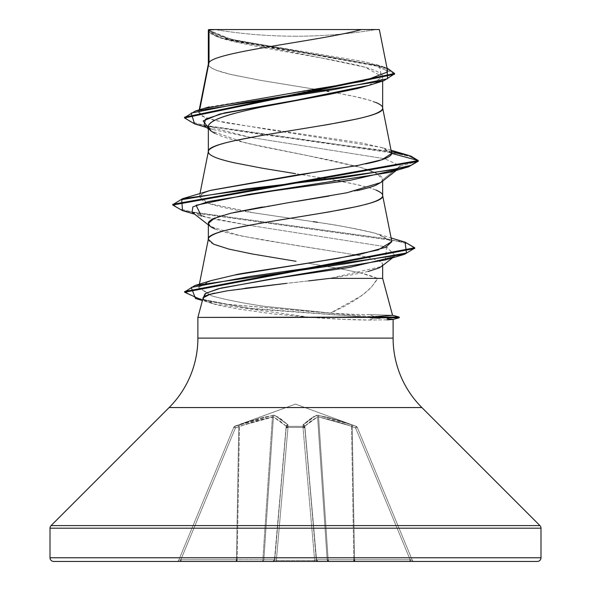 <?xml version="1.0" encoding="UTF-8"?>
<svg xmlns="http://www.w3.org/2000/svg" width="591" height="591" viewBox="0 0 591 591"><rect width="100%" height="100%" fill="white"/><g stroke="black" fill="none" stroke-linecap="round" stroke-linejoin="round"><path stroke-width="0.44" stroke-dasharray="2.96 2.22" d="M304.823 426.214A1.839 1.64 48.2 0 0 303.22 424.641A1.839 1.64 -131.8 0 1 304.823 426.214L317.589 416.906A1.839 1.692 -113.3 0 0 316.318 415.34A1.839 1.692 66.7 0 1 317.589 416.906L318.579 416.906A1.839 0.672 99.7 0 0 318.342 415.34A1.839 0.672 99.7 0 1 318.579 416.906L328.145 559.766L327.155 559.766L317.589 416.906L318.579 416.906L317.589 416.906L304.823 426.214L304.838 427.921L303.006 427.374L287.994 427.374L286.162 427.921L286.177 426.214L279.905 420.947L273.411 416.906L263.845 559.766L273.411 416.906L286.177 426.214A1.839 1.64 -48.2 0 1 287.78 424.641A1.839 1.64 131.8 0 0 286.177 426.214L286.273 426.709A1.839 1.729 5 0 1 288.024 425.143A1.839 1.729 -175 0 0 286.273 426.709L274.63 559.766L286.162 427.921A1.839 1.729 5 0 1 287.92 426.355A1.839 1.729 -175 0 0 286.162 427.921L287.943 427.374L287.92 426.355L287.994 427.374A1.839 0.702 -175 0 0 287.943 427.374A1.839 0.702 -175 0 0 286.162 427.921L274.63 559.766L276.366 560.312L287.994 427.374L276.366 560.312L274.741 560.017L286.177 426.214L274.49 559.766L263.845 559.766L274.49 559.766L286.177 426.214L274.63 559.766L286.162 427.921A1.839 0.702 -175 0 1 287.994 427.374L303.006 427.374L303.08 426.355L303.006 427.374A1.839 0.702 -5 0 1 303.057 427.374L303.08 426.355A1.839 1.729 -5 0 1 304.838 427.921A1.839 0.702 175 0 0 303.057 427.374A1.839 0.702 175 0 0 303.006 427.374L314.634 560.312L315.889 560.209L316.37 559.766L304.727 426.709A1.839 1.729 175 0 0 302.976 425.143A1.839 1.729 -5 0 1 304.727 426.709L304.823 426.214A1.839 1.64 -131.8 0 0 303.22 424.641A1.839 1.64 48.2 0 1 304.823 426.214L316.259 560.017L314.634 560.312L303.006 427.374L287.994 427.374L276.366 560.312L314.634 560.312L303.006 427.374L314.634 560.312L276.366 560.312L287.994 427.374L303.006 427.374A1.839 0.702 175 0 1 304.838 427.921L316.51 559.766L304.823 426.214L311.095 420.947L317.589 416.906L327.155 559.766L317.589 416.906L327.155 559.766L316.51 559.766L304.823 426.214L316.51 559.766L328.145 559.766L318.579 416.906A1.839 0.672 -80.3 0 0 318.342 415.34L351.431 424.641A1.839 0.628 -71.1 0 1 351.512 426.214A1.839 0.628 108.9 0 0 351.431 424.641L352.849 425.143L352.221 426.709L352.849 425.143L356.188 426.355L355.568 427.921L356.188 426.355L357.267 427.374A1.839 1.839 -22.5 0 0 356.188 426.355L356.188 426.355A1.839 1.839 -22.5 0 1 357.267 427.374L355.568 427.921L357.267 427.374L356.188 426.355L355.568 427.921L352.221 426.709L355.568 427.921L410.176 559.766L412.333 560.312L357.267 427.374L355.568 427.921L357.267 427.374L412.333 560.312L357.267 427.374L412.333 560.312L410.176 559.766L355.568 427.921L356.188 426.355L352.849 425.143L352.221 426.709L351.512 426.214L352.221 426.709L354.541 559.766L328.145 559.766L318.579 416.906L351.512 426.214A1.839 0.628 -71.1 0 0 351.431 424.641A1.839 0.628 108.9 0 1 351.512 426.214L353.839 559.766L351.512 426.214L352.221 426.709L351.512 426.214L353.839 559.766L351.512 426.214L335.178 420.947L318.579 416.906L328.145 559.766L354.541 559.766L352.221 426.709L355.568 427.921L410.176 559.766L354.541 559.766L352.221 426.709L354.541 559.766L410.176 559.766L355.568 427.921L352.221 426.709L352.849 425.143L318.342 415.34L316.318 415.34L303.22 424.641L303.08 426.355L287.92 426.355L287.78 424.641L274.682 415.34L272.658 415.34L234.812 426.355A1.839 1.839 -157.5 0 0 233.733 427.374L234.812 426.355L233.733 427.374L235.432 427.921L234.812 426.355L233.733 427.374L178.667 560.312L233.733 427.374L178.667 560.312L180.824 559.766L235.432 427.921L238.779 426.709L236.459 559.766L180.824 559.766L236.459 559.766L238.779 426.709L235.432 427.921L180.824 559.766L235.432 427.921L233.733 427.374L235.432 427.921L180.824 559.766L178.667 560.312L233.733 427.374A1.839 1.839 -19.9 0 1 234.812 426.355L295.5 404.089L356.188 426.355L338.311 420.356L328.382 417.527L317.123 415.222L312.927 417.106L303.22 424.641L303.057 427.374L304.838 427.921L303.08 426.355L287.92 426.355L287.943 427.374L287.78 424.641L278.065 417.106L273.877 415.222L263.091 417.401L253.635 420.068L234.812 426.355L252.689 420.356L262.618 417.527L273.877 415.222L278.073 417.106L281.368 419.366L287.78 424.641L287.92 426.355L303.08 426.355L303.22 424.641L309.632 419.366L312.935 417.106L317.123 415.222L327.909 417.401L337.365 420.068L356.188 426.355L295.5 404.089L234.886 426.155L235.432 427.921L255.822 420.947L272.421 416.906L262.855 559.766L237.161 559.766L239.488 426.214L237.161 559.766L262.855 559.766L272.421 416.906L244.105 424.656M387.519 72.013L382.517 66.909L365.002 61.752L238.446 40.801L217.303 35.49L208.453 30.119L219.054 29.55L340.283 29.55L214.888 29.55C241.571 33.99 268.447 36.206 295.5 36.214C322.553 36.206 349.429 33.99 376.112 29.55L379.289 29.55M184.665 291.526L195.998 297.908L227.387 304.284L375.736 317.049L399.198 317.049L375.736 317.049L368.821 314.604L392.535 315.262L368.821 314.604C358.264 314.597 345.469 314.08 330.443 313.067L360.887 296.121C362.32 295.397 365.785 292.486 371.281 287.381L377.693 278.383L382.65 278.383L392.55 315.321M393.111 338.111L197.889 338.111L393.111 338.111M169.129 407.546L421.871 407.546L169.129 407.546M308.672 280.88L286.576 283.362M244.947 288.26C230.859 290.107 220.82 291.718 214.814 293.092M386.987 319.849L369.39 320.026C353.743 320.012 334.314 319.14 311.102 317.411L214.097 304.003L203.489 299.046C204.065 300.479 207.714 302.171 214.43 304.106C216.395 304.912 224.558 306.574 238.919 309.093L272.865 313.895L311.102 317.411L197.889 317.411L311.102 317.411L343.194 319.362L369.39 320.026L386.987 319.849L393.111 319.354L387.186 318.63M262.123 106.971L233.851 113.575M368.836 85.385L382.65 76.874L365.216 67.263L319.864 57.63L222.179 38.437L208.35 30.008C208.172 31.722 210.448 33.68 215.168 35.866C218.943 37.602 225.282 39.553 234.169 41.725L262.448 47.583L328.995 59.292L357.186 65.15C366.036 67.33 372.323 69.28 376.039 71.009C380.685 73.203 382.887 75.153 382.65 76.874L382.65 81.093L382.65 76.874C382.887 78.596 380.678 80.553 376.024 82.74L369.419 85.222M214.976 133.396C218.7 135.354 224.994 137.555 233.844 140.008L262.123 146.62L328.818 159.843L357.082 166.448C365.947 168.893 372.249 171.095 375.979 173.052C380.663 175.527 382.887 177.736 382.65 179.679L382.65 181.105L382.65 179.679L380.996 182.397M357.112 190.627L328.855 196.094M295.53 201.561L262.19 207.035M233.903 212.509C224.972 214.555 218.663 216.38 214.991 217.983M376.016 102.516C372.249 100.891 365.955 99.066 357.127 97.042L336.789 92.979L352.568 96.045L368.814 100.027L379.119 104.009L381.764 105.996L382.65 107.769M327.111 91.273L328.855 91.568M315.195 89.271L262.145 80.627L233.873 75.153C225.045 73.136 218.751 71.312 214.984 69.679C210.315 67.625 208.098 65.808 208.35 64.212L209.236 66.199L211.881 68.187L216.225 70.181L229.633 74.156L259.294 80.132L315.18 89.271M376.016 190.073L368.902 187.613L357.127 184.599L328.855 179.132L295.5 173.658M214.961 228.924C218.736 230.549 225.016 232.374 233.792 234.383L261.976 239.843L357.03 255.149C365.881 256.871 372.204 258.437 375.994 259.833C380.656 261.569 382.879 263.128 382.65 264.509L382.65 265.551L382.65 264.509L381.394 266.526M356.38 255.024L295.256 245.309L240.419 235.816L210.174 226.316L208.35 224.883M382.65 278.383L377.693 278.383L361.005 273.072L368.814 275.147L377.693 278.383C370.904 290.506 355.154 302.067 330.443 313.067L263.039 306.175C263.409 306.005 235.735 302.548 211.548 295.818L198.679 287.706L208.741 281.375L234.612 275.051M360.872 273.035L339.655 268.617L307.763 263.18L342.617 269.178L360.872 273.035M208.394 238.882L209.236 241.32L211.881 243.307L216.225 245.295L229.633 249.276L259.294 255.246L296.002 261.296M208.911 29.55L361.456 29.55M368.23 271.446L351.379 274.904L329.712 278.383L381.225 266.593L382.65 264.509C382.281 261.385 373.741 258.26 357.03 255.149M208.35 127.804L213.477 129.636L250.54 137.43L384.726 158.735L250.54 137.43L204.013 125.44M389.535 172.432L400.447 166.019L384.734 158.743L400.447 166.019L418.243 161.254L410.22 156.585L389.698 151.909L194.594 123.888M394.552 73.86L373.18 64.825L219.815 37.698L208.35 31.116L216.321 36.502L236.489 41.895L366.878 63.451L387.327 68.837L394.589 74.23M194.624 123.896L389.713 151.917L410.22 156.585L418.243 161.254L400.447 166.019L398.91 168.413L397.086 169.558M391.345 151.481L264.798 134.896L206.488 126.053L190.139 121.635L184.555 117.217M387.002 67.987L230.054 39.73L208.32 30.038L228.554 39.368L382.643 66.547L387.002 67.987M391.693 153.409L381.394 147.395L267.184 129.363L214.223 120.357L201.199 115.858L199.374 111.374L208.704 107.052L332.807 86.626L381.439 76.217L379.407 65.675L230.741 39.161L208.32 30.038M184.599 117.579L190.849 121.909L207.375 126.238L408.241 155.256M208.394 63.769L208.35 64.212M208.394 151.326L209.236 153.756L211.881 155.751L216.225 157.738L229.633 161.72L259.294 167.689L331.706 179.627L352.568 183.609L368.887 187.606L374.775 189.578L379.119 191.565L381.764 193.56L382.65 195.325M391.848 241.549L375.802 233.386C353.27 228.2 335.208 224.72 321.6 222.933L254.743 212.982L208.786 203.43L199.352 196.788L203.37 193.124L210.403 190.428M309.44 173.274L365.548 163.929M391.656 153.032L383.16 147.949L361.485 142.904L225.016 122.692L205.092 117.646L198.694 112.608L199.706 109.719M385.362 259.959L386.58 246.898L248.959 225.289L201.479 216.217L194.653 214.186M414.719 248.501L407.871 243.773L387.969 239.037L182.523 210.632L386.44 238.757L406.918 243.448L414.675 248.139M195.488 298.485L248.05 308.133L375.736 317.781L254.522 309.041L202.477 300.302M172.757 204.301L179.295 208.874L198.221 213.44L405.02 242.133M375.012 316.798L375.736 317.049L375.736 317.781L399.198 317.781L375.736 317.781L369.39 320.026M210.876 190.28L203.37 193.124C192.201 199.743 209.325 206.362 254.743 212.982L313.223 221.662M317.441 222.282L321.6 222.933C344.339 226.412 362.401 229.892 375.802 233.386L379.252 234.391L391.863 241.653M211.223 280.57L198.901 287.071L211.548 295.818C234.524 302.26 261.281 305.71 263.039 306.175L330.443 313.067C345.469 314.08 358.264 314.597 368.821 314.604M375.736 317.049L228.518 304.468L196.973 298.182L184.702 291.888M405.057 242.14L199.211 213.624L180.092 209.148L172.801 204.671M380.759 182.56L382.65 179.679L400.447 166.019L382.65 179.679L376.888 173.555L360.739 167.475L306.204 155.315L246.24 143.118L211.031 130.929M192.09 212.191L211.408 218.736L248.951 225.289L386.573 246.898L395.313 255.704L393.096 257.063M202.979 298.44L203.489 299.046M283.99 283.65L312.935 280.393M539.915 525.591L51.085 525.591L539.915 525.591M540.994 528.199L50.006 528.199L540.994 528.199M537.308 561.45L53.692 561.45M236.459 561.45A1.839 0.702 90 0 0 237.161 559.766L274.49 559.766A1.839 1.699 -90 0 1 272.791 561.45L318.209 561.45A1.839 1.839 0 0 1 316.37 559.766L314.634 560.312L314.634 561.45L314.634 560.312L276.366 560.312L276.366 561.45L276.366 560.312L274.63 559.766A1.839 1.839 0 0 1 272.791 561.45A1.839 1.839 0 0 0 274.63 559.766A1.839 1.839 0 0 1 272.791 561.45A1.839 1.839 0 0 0 274.63 559.766L274.49 559.766A1.839 1.699 90 0 1 272.791 561.45A1.839 1.699 -90 0 0 274.49 559.766L262.855 559.766L272.421 416.906L273.411 416.906L263.845 559.766L273.411 416.906L272.421 416.906L262.855 559.766L263.845 559.766A1.839 1.699 90 0 1 262.153 561.45L272.791 561.45L262.153 561.45A1.839 1.699 -90 0 0 263.845 559.766L262.855 559.766A1.839 0.702 90 0 1 262.153 561.45A1.839 0.702 -90 0 0 262.855 559.766L236.459 559.766L238.779 426.709L236.459 559.766L237.161 559.766L239.488 426.214L237.161 559.766A1.839 0.702 90 0 1 236.459 561.45L262.153 561.45L236.459 561.45A1.839 0.702 -90 0 0 237.161 559.766L236.459 559.766L236.459 561.45L236.459 559.766L180.824 559.766L180.824 561.45L236.459 561.45L180.824 561.45L180.824 559.766L178.667 560.312A1.839 1.839 0 0 1 176.968 561.45L180.824 561.45L176.968 561.45A1.839 1.839 0 0 0 178.667 560.312A1.839 1.839 0 0 1 176.968 561.45A1.839 1.839 0 0 0 178.667 560.312L180.824 559.766L237.161 559.766A1.839 0.702 -90 0 1 236.459 561.45L236.459 559.766M340.283 29.55L376.112 29.55L340.283 29.55M370.151 317.781L379.954 318.217M208.808 29.55L219.054 29.55L208.453 30.119M295.5 36.214A490.988 490.988 0 0 1 214.888 29.55L376.112 29.55A490.988 490.988 0 0 1 295.5 36.214M351.512 426.214L318.579 416.906L317.589 416.906L306.589 424.656M286.177 426.214L273.411 416.906L239.488 426.214A1.839 0.628 -108.9 0 1 239.569 424.641A1.839 0.628 71.1 0 0 239.488 426.214L272.421 416.906A1.839 0.672 -99.7 0 1 272.658 415.34A1.839 0.672 80.3 0 0 272.421 416.906L273.411 416.906A1.839 1.692 113.3 0 1 274.682 415.34A1.839 1.692 113.3 0 0 273.411 416.906A1.839 1.692 -66.7 0 1 274.682 415.34L287.78 424.641A1.839 1.64 -48.2 0 0 286.177 426.214A1.839 1.64 131.8 0 1 287.78 424.641L288.024 425.143A1.839 1.729 5 0 0 286.273 426.709A1.839 1.729 -175 0 1 288.024 425.143L287.92 426.355A1.839 1.729 5 0 0 286.162 427.921L287.92 426.355L287.994 427.374L287.92 426.355L303.08 426.355L303.006 427.374L303.08 426.355L304.838 427.921A1.839 1.729 -5 0 0 303.08 426.355L302.976 425.143A1.839 1.729 175 0 1 304.727 426.709A1.839 1.729 -5 0 0 302.976 425.143L316.318 415.34A1.839 1.692 -113.3 0 1 317.589 416.906A1.839 1.692 66.7 0 0 316.318 415.34L318.342 415.34A1.839 0.672 -80.3 0 1 318.579 416.906L346.895 424.656M239.488 426.214A1.839 0.628 71.1 0 1 239.569 424.641A1.839 0.628 -108.9 0 0 239.488 426.214L238.779 426.709L238.151 425.143L238.779 426.709L238.151 425.143L238.779 426.709L235.432 427.921L233.733 427.374A1.839 1.839 22.5 0 1 234.812 426.355A1.839 1.839 22.5 0 0 233.733 427.374A1.839 1.839 160.1 0 1 234.812 426.355L235.432 427.921L234.812 426.355L239.569 424.641L272.658 415.34L274.682 415.34A1.839 1.692 -66.7 0 0 273.411 416.906M272.421 416.906A1.839 0.672 80.3 0 1 272.658 415.34A1.839 0.672 -99.7 0 0 272.421 416.906M410.176 561.45L318.209 561.45L316.37 559.766A1.839 1.839 0 0 0 318.209 561.45A1.839 1.839 0 0 1 316.37 559.766L318.209 561.45L316.51 559.766A1.839 1.699 90 0 0 318.209 561.45L328.847 561.45A1.839 1.699 -90 0 1 327.155 559.766L316.51 559.766L327.155 559.766L328.847 561.45L328.145 559.766L327.155 559.766L328.145 559.766A1.839 0.702 90 0 0 328.847 561.45L354.541 561.45A1.839 0.702 -90 0 1 353.839 559.766L328.145 559.766L353.839 559.766L354.541 561.45L354.541 559.766L353.839 559.766L354.541 559.766L354.541 561.45L410.176 561.45L410.176 559.766L354.541 559.766L410.176 559.766L410.176 561.45L414.032 561.45A1.839 1.839 0 0 1 412.333 560.312L410.176 559.766L412.333 560.312A1.839 1.839 0 0 0 414.032 561.45A1.839 1.839 0 0 1 412.333 560.312A1.839 1.839 0 0 0 414.032 561.45L410.176 561.45L410.176 559.766M353.839 559.766L354.541 561.45L354.541 559.766M180.824 561.45L180.824 559.766M328.847 561.45A1.839 0.702 90 0 1 328.145 559.766L328.847 561.45L327.155 559.766A1.839 1.699 -90 0 0 328.847 561.45M262.855 559.766A1.839 0.702 -90 0 1 262.153 561.45A1.839 0.702 90 0 0 262.855 559.766M318.209 561.45A1.839 1.699 90 0 1 316.51 559.766L318.209 561.45A1.839 1.839 0 0 1 316.37 559.766A1.839 1.839 0 0 0 318.209 561.45L314.634 561.45L314.634 560.312L316.37 559.766A1.839 1.839 0 0 0 318.209 561.45L316.37 559.766L318.202 561.45M263.845 559.766A1.839 1.699 -90 0 1 262.153 561.45A1.839 1.699 90 0 0 263.845 559.766M272.791 561.45A1.839 1.699 90 0 0 274.49 559.766L274.63 559.766A1.839 1.839 0 0 1 272.791 561.45A1.839 1.839 0 0 0 274.63 559.766A1.839 1.839 0 0 1 272.791 561.45A1.839 1.839 0 0 0 274.63 559.766L276.366 560.312L314.634 560.312L314.634 561.45L276.366 561.45L276.366 560.312L276.366 561.45L272.791 561.45L274.63 559.766L272.798 561.45M222.105 38.43L219.815 37.698M213.477 129.636L206.673 127.538M376.282 64.633L382.643 66.547M391.102 150.262L381.587 147.432M199.226 109.86L198.672 112.622M199.987 193.56L199.352 196.788M199.381 284.175L198.679 287.706M212.398 303.523L202.418 300.531M379.252 234.391L391.139 238.003M396.339 170.407L398.91 168.413M395.313 255.704L392.601 257.809M210.98 130.943L208.35 128.86M356.114 426.155L357.186 427.182M234.886 426.155L233.814 427.182M412.333 560.312L412.813 560.992L412.333 560.312M178.667 560.312L178.186 560.992L178.667 560.312"/><path stroke-width="0.89" d="M214.814 293.092C206.976 294.909 203.082 296.497 203.134 297.849L197.889 317.411L399.198 317.049L392.535 315.262L399.198 317.049L369.419 317.049L392.55 315.321L382.65 278.383L329.712 278.383L308.672 280.88M540.994 528.199L540.994 557.771L50.006 557.771A3.679 3.679 0 0 0 53.692 561.45L537.308 561.45A3.679 3.679 0 0 0 540.994 557.771L540.994 528.199L50.006 528.199L50.006 557.771L540.994 557.771L50.006 557.771L50.006 528.199L540.994 528.199A3.679 3.679 0 0 0 539.915 525.591L51.085 525.591A3.679 3.679 0 0 0 50.006 528.199M539.915 525.591L421.871 407.546L169.129 407.546L51.085 525.591L539.915 525.591L421.871 407.546A98.195 98.195 0 0 1 393.111 338.111L393.111 319.354L393.111 338.111A98.195 98.195 0 0 0 421.871 407.546L169.129 407.546A98.195 98.195 0 0 0 197.889 338.111A98.195 98.195 0 0 1 169.129 407.546L51.085 525.591M286.576 283.362L244.947 288.26M392.55 315.321L369.419 317.049L370.151 317.411L197.889 317.411L197.889 338.111L393.111 338.111L197.889 338.111L197.889 317.411L203.134 297.849L203.489 299.046L203.134 297.849L209.871 294.362L227.055 290.838L283.99 283.65M379.954 318.217L370.424 317.788M379.311 29.55L361.456 29.55C322.664 40.52 216.291 51.491 209.037 62.454L208.35 64.212L209.037 62.454L209.037 30.008L208.35 30.008L208.35 63.991L208.35 30.008L209.037 30.008L209.037 62.454L200.253 106.949M369.419 85.222L357.163 88.606L328.936 94.464L262.123 106.971M233.851 113.575C225.008 116.028 218.714 118.23 214.976 120.187C210.322 122.655 208.113 124.856 208.35 126.792L208.35 151.547L208.35 126.792C208.113 128.727 210.322 130.936 214.976 133.396M295.5 173.658L262.145 168.184L233.873 162.71C225.045 160.693 218.751 158.868 214.984 157.243C210.315 155.189 208.098 153.364 208.35 151.769C208.098 150.173 210.315 148.348 214.984 146.295C218.751 144.669 225.045 142.845 233.873 140.821L262.145 135.354L328.855 124.406L357.127 118.931C365.955 116.915 372.249 115.09 376.016 113.465C380.685 111.411 382.902 109.586 382.65 107.99L382.65 81.093L382.65 107.99C382.902 106.395 380.685 104.57 376.016 102.516M380.996 182.397L376.009 185.153C372.33 186.756 366.036 188.581 357.112 190.627M328.855 196.094L295.53 201.561M262.19 207.035L233.903 212.509M214.991 217.983C210.315 220.037 208.098 221.861 208.35 223.457L208.35 239.104L208.35 223.457C208.121 225.06 210.322 226.885 214.961 228.924M296.002 261.296L252.217 253.975L228.887 249.092L213.647 244.209L208.35 239.325C208.098 237.73 210.315 235.905 214.984 233.851C218.751 232.226 225.045 230.401 233.873 228.385L262.145 222.91L328.855 211.962L357.127 206.495C365.955 204.471 372.249 202.647 376.016 201.021C380.685 198.968 382.902 197.143 382.65 195.547L382.65 181.105L382.65 195.547C382.902 193.951 380.685 192.127 376.016 190.073M328.855 91.568L327.111 91.273M324.784 90.874L315.195 89.271L324.777 90.874M382.65 265.551L382.65 278.383L382.65 265.551M204.833 108.382L307.335 90.401L363.133 81.263L387.519 72.013M381.394 266.526L378.964 267.974L368.23 271.446M312.935 280.393L329.712 278.383L382.65 278.383M199.706 109.719L209.037 62.454C216.291 51.491 322.664 40.52 361.456 29.55L215.449 29.55L209.037 30.008L215.449 29.55L208.911 29.55M368.836 85.385L295.5 100.352L219.778 114.078L203.171 120.941L208.35 127.804M206.673 127.538L194.594 123.888L191.174 113.095L245.967 102.309L383.832 80.731L394.552 73.86M208.35 31.116L208.35 30.008L208.35 31.116M184.555 117.949L184.555 117.217L394.589 73.498L394.589 74.23L184.555 117.949L194.624 123.896M391.102 150.262L408.241 155.256L418.243 160.523L418.243 161.254L408.529 166.832L341.568 177.78L247.614 188.728L181.718 199.677L182.493 210.618L172.757 205.033L418.243 161.254L418.243 160.523L410.679 156.002L391.345 151.481M394.589 73.498L387.002 67.987L387.593 78.729L334.491 89.47L195.488 110.953L184.599 117.579M172.801 204.671L182.493 198.716L390.548 170.075L411.114 165.295L418.243 160.523L391.693 153.409L382.65 107.99C388.043 122.581 202.957 137.178 208.35 151.769M391.863 241.653L385.724 247.282L360.281 254.241C295.589 265.935 241.128 272.872 234.612 275.051L338.259 258.304L378.159 249.927L391.848 241.549L382.65 195.547C388.043 210.137 202.957 224.735 208.35 239.325M210.403 190.428L309.44 173.274M365.548 163.929L368.245 163.345C383.611 160.028 391.427 156.711 391.693 153.409L382.059 159.696L357.666 165.51L292.84 175.682L210.876 190.28L182.493 198.716M386.987 319.849L392.912 319.465L399.198 317.781L370.151 317.781L399.198 317.781L399.198 317.049M393.096 257.063L349.51 267.405L279.742 277.748L220.908 288.098L205.727 293.269L202.979 298.44L205.121 293.631L218.086 288.822L269.998 279.196L385.362 259.959L404.517 254.322L250.178 276.403L191.248 287.448L195.488 298.485L202.418 300.531M201.479 216.217L196.057 205.269L248.9 194.321L389.535 172.432L408.529 166.832M414.675 248.139L404.517 254.322M391.693 153.409L418.243 160.523L172.757 204.301L172.757 205.033M405.02 242.133L414.719 247.777L184.665 291.526L184.665 292.257L414.719 248.501L414.719 247.777M202.477 300.302L184.665 292.257M313.223 221.662L317.441 222.282M234.612 275.051L211.223 280.57L194.838 285.534L345.011 263.837L406.49 252.992L405.057 242.14L391.139 238.003M184.702 291.888L194.838 285.534M210.174 226.316L208.35 223.457L214.223 218.345L230.815 213.225L286.62 202.994L346.91 192.769L380.759 182.56M397.086 169.558L350.559 180.218L273.367 190.871L208.497 201.531L192.88 206.857L192.09 212.191L208.35 224.883M53.692 561.45A3.679 3.679 0 0 1 50.006 557.771L540.994 557.771A3.679 3.679 0 0 1 537.308 561.45L53.692 561.45L537.308 561.45M379.289 29.55L208.808 29.55L208.35 30.008M387.186 318.63L393.111 319.354M208.35 128.86L204.013 125.44L205.491 119.168L224.573 112.896L295.5 100.352C248.648 109.209 207.411 117.978 208.35 126.792L211.031 130.929M410.176 559.766L410.176 561.45M180.824 559.766L180.824 561.45M354.541 559.766L354.541 561.45A1.839 0.702 -90 0 1 353.839 559.766M236.459 559.766L236.459 561.45M387.593 70.957L379.348 29.55M368.895 85.385L383.832 80.731M209.332 106.853L195.488 110.953M208.394 63.769L199.226 109.86M208.394 151.326L199.987 193.56M208.394 238.882L199.381 284.175M194.653 214.186L182.493 210.618M380.811 182.545L396.339 170.407M392.601 257.809L381.306 266.6"/></g></svg>
